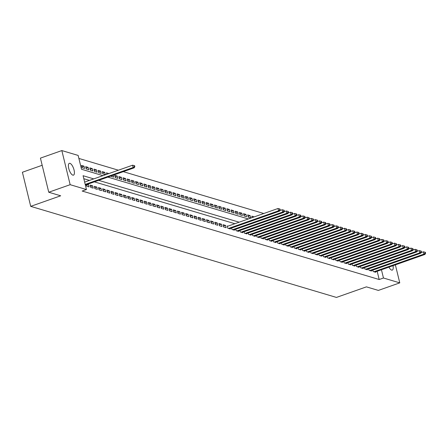 <?xml version="1.0" encoding="UTF-8"?>
<svg xmlns="http://www.w3.org/2000/svg" width="448" height="448" viewBox="0 0 448 448"><rect width="100%" height="100%" fill="white"/><g stroke="black" fill="none" stroke-linecap="round" stroke-linejoin="round"><path stroke-width="0.67" d="M393.019 265.692A6.261 2.324 -109.4 0 1 392.286 270.105A6.261 2.324 -109.4 0 1 391.647 270.099A6.261 2.324 -109.4 0 1 388.954 267.126M72.839 175.14A6.261 2.324 -109.4 0 1 68.953 169.226A6.261 2.324 -109.4 0 1 69.317 163.335A6.261 2.324 -109.4 0 1 69.961 163.341A6.261 2.324 -109.4 0 1 73.847 169.249A6.261 2.324 -109.4 0 1 73.483 175.14A6.261 2.324 -109.4 0 1 72.839 175.14M42.174 165.278L22.4 172.25L30.716 206.36L336.437 297.427L366.414 286.86L378.353 290.416L399.767 282.867L383.46 278.006L381.45 269.769M30.716 206.36L60.687 195.793L48.748 192.237L40.432 158.122L61.841 150.573L78.148 155.428L81.519 169.26L102.967 175.65M263.788 213.511L123.29 171.662M118.401 170.206L78.876 158.435M372.837 270.105L373.19 271.538L375.682 272.278L375.575 271.841M368.687 268.867L369.034 270.301L371.526 271.04L371.42 270.603M364.532 267.63L364.879 269.063L367.371 269.802L367.265 269.366M360.377 266.392L360.724 267.826L363.216 268.565L363.11 268.128M356.222 265.154L356.574 266.588L359.066 267.327L358.96 266.896M352.072 263.917L352.419 265.35L354.911 266.09L354.805 265.658M347.917 262.679L348.264 264.113L350.756 264.852L350.65 264.421M343.762 261.442L344.109 262.875L346.601 263.614L346.494 263.183M339.606 260.204L339.959 261.638L342.451 262.382L342.345 261.946M335.457 258.972L335.804 260.4L338.296 261.145L338.19 260.708M331.302 257.734L331.649 259.162L334.141 259.907L334.034 259.47M327.146 256.497L327.494 257.925L329.986 258.67L329.879 258.233M322.991 255.259L323.344 256.687L325.836 257.432L325.73 256.995M318.842 254.022L319.189 255.45L321.681 256.194L321.574 255.758M314.686 252.784L315.034 254.212L317.526 254.957L317.419 254.52M310.531 251.546L310.878 252.974L313.37 253.719L313.264 253.282M306.376 250.309L306.729 251.737L309.221 252.482L309.114 252.045M302.226 249.071L302.574 250.499L305.066 251.244L304.959 250.807M298.071 247.834L298.418 249.262L300.91 250.006L300.804 249.57M293.916 246.596L294.263 248.03L296.755 248.769L296.649 248.332M289.761 245.358L290.114 246.792L292.606 247.531L292.499 247.094M285.606 244.121L285.958 245.554L288.45 246.294L288.344 245.857M281.456 242.883L281.803 244.317L284.295 245.056L284.189 244.625M277.301 241.646L277.648 243.079L280.14 243.818L280.034 243.387M273.146 240.408L273.493 241.842L275.99 242.581L275.884 242.15M268.99 239.17L269.343 240.604L271.835 241.343L271.729 240.912M264.841 237.933L265.188 239.366L267.68 240.106L267.574 239.674M260.686 236.701L261.033 238.129L263.525 238.874L263.418 238.437M256.53 235.463L256.878 236.891L259.375 237.636L259.269 237.199M252.375 234.226L252.728 235.654L255.22 236.398L255.114 235.962M248.226 232.988L248.573 234.416L251.065 235.161L250.958 234.724M244.07 231.75L244.418 233.178L246.91 233.923L246.803 233.486M239.915 230.513L240.262 231.941L242.754 232.686L242.654 232.249M235.76 229.275L236.113 230.703L238.605 231.448L238.498 231.011M231.61 228.038L231.958 229.466L234.45 230.21L234.343 229.774M227.97 226.139L227.242 225.926L227.802 228.228L230.294 228.973L230.188 228.536M223.647 226.99L226.139 227.735L225.579 225.428L223.087 224.689L223.647 226.99M219.498 225.758L221.99 226.498L221.424 224.196L218.932 223.451L219.498 225.758M215.342 224.521L217.834 225.26L217.274 222.958L214.782 222.214L215.342 224.521M211.187 223.283L213.679 224.022L213.119 221.721L210.627 220.976L211.187 223.283M207.032 222.046L209.524 222.785L208.964 220.483L206.472 219.738L207.032 222.046M202.882 220.808L205.374 221.547L204.809 219.246L202.317 218.501L202.882 220.808M198.727 219.57L201.219 220.31L200.659 218.008L198.167 217.263L198.727 219.57M194.572 218.333L197.064 219.072L196.504 216.77L194.012 216.026L194.572 218.333M190.417 217.095L192.909 217.834L192.349 215.533L189.857 214.788L190.417 217.095M186.267 215.858L188.759 216.602L188.194 214.295L185.702 213.55L186.267 215.858M182.112 214.62L184.604 215.365L184.044 213.058L181.546 212.313L182.112 214.62M177.957 213.382L180.449 214.127L179.889 211.82L177.397 211.075L177.957 213.382M173.802 212.145L176.294 212.89L175.734 210.582L173.242 209.843L173.802 212.145M169.652 210.907L172.144 211.652L171.578 209.345L169.086 208.606L169.652 210.907M165.497 209.67L167.989 210.414L167.429 208.107L164.931 207.368L165.497 209.67M161.342 208.432L163.834 209.177L163.274 206.87L160.782 206.13L161.342 208.432M157.186 207.194L159.678 207.939L159.118 205.632L156.626 204.893L157.186 207.194M153.037 205.957L155.529 206.702L154.963 204.394L152.471 203.655L153.037 205.957M148.882 204.719L151.374 205.464L150.808 203.157L148.316 202.418L148.882 204.719M144.726 203.482L147.218 204.226L146.658 201.919L144.166 201.18L144.726 203.482M140.571 202.25L143.063 202.989L142.503 200.687L140.011 199.942L140.571 202.25M136.416 201.012L138.914 201.751L138.348 199.45L135.856 198.705L136.416 201.012M132.266 199.774L134.758 200.514L134.193 198.212L131.701 197.467L132.266 199.774M128.111 198.537L130.603 199.276L130.043 196.974L127.551 196.23L128.111 198.537M123.956 197.299L126.448 198.038L125.888 195.737L123.396 194.992L123.956 197.299M119.801 196.062L122.298 196.801L121.733 194.499L119.241 193.754L119.801 196.062M115.651 194.824L118.143 195.563L117.578 193.262L115.086 192.517L115.651 194.824M111.496 193.586L113.988 194.326L113.428 192.024L110.936 191.279L111.496 193.586M107.341 192.349L109.833 193.094L109.273 190.786L106.781 190.042L107.341 192.349M103.186 191.111L105.678 191.856L105.118 189.549L102.626 188.804L103.186 191.111M99.036 189.874L101.528 190.618L100.962 188.311L98.47 187.572L99.036 189.874M94.881 188.636L97.373 189.381L96.813 187.074L94.321 186.334L94.881 188.636M90.726 187.398L93.218 188.143L92.658 185.836L90.166 185.097L90.726 187.398M86.223 184.733L86.57 186.161L89.062 186.906L88.502 184.598L87.472 184.29M81.878 166.914L84.006 166.163L81.514 165.418L82.079 167.726L84.571 168.465L84.006 166.163M86.033 168.151L88.161 167.401L85.669 166.656L86.234 168.963L88.726 169.702L88.161 167.401M90.188 169.383L92.316 168.633L89.824 167.894L90.384 170.195L92.876 170.94L92.316 168.633M94.343 170.621L96.471 169.87L93.979 169.131L94.539 171.433L97.031 172.178L96.471 169.87M98.493 171.858L100.621 171.108L98.129 170.369L98.694 172.67L101.186 173.415L100.621 171.108M102.648 173.096L104.776 172.346L102.284 171.606L102.85 173.908L105.342 174.653L104.776 172.346M108.875 173.566L106.439 172.844L106.792 174.3M115.108 176.809L117.242 176.058L114.744 175.319L115.31 177.621L117.802 178.366L117.242 176.058M119.263 178.046L121.391 177.296L118.899 176.557L119.465 178.858L121.957 179.603L121.391 177.296M123.418 179.284L125.546 178.534L123.054 177.789L123.614 180.096L126.106 180.841L125.546 178.534M127.574 180.522L129.702 179.771L127.21 179.026L127.77 181.334L130.262 182.078L129.702 179.771M131.723 181.759L133.857 181.009L131.365 180.264L131.925 182.571L134.417 183.316L133.857 181.009M135.878 182.997L138.006 182.246L135.514 181.502L136.08 183.809L138.572 184.548L138.006 182.246M140.034 184.234L142.162 183.484L139.67 182.739L140.23 185.046L142.722 185.786L142.162 183.484M144.189 185.472L146.317 184.722L143.825 183.977L144.385 186.284L146.877 187.023L146.317 184.722M148.344 186.71L150.472 185.959L147.98 185.214L148.54 187.522L151.032 188.261L150.472 185.959M152.494 187.947L154.622 187.197L152.13 186.452L152.695 188.759L155.187 189.498L154.622 187.197M156.649 189.185L158.777 188.434L156.285 187.69L156.845 189.997L159.337 190.736L158.777 188.434M160.804 190.422L162.932 189.672L160.44 188.927L161 191.234L163.492 191.974L162.932 189.672M164.959 191.654L167.087 190.904L164.595 190.165L165.155 192.472L167.647 193.211L167.087 190.904M169.109 192.892L171.237 192.142L168.745 191.402L169.31 193.704L171.802 194.449L171.237 192.142M173.264 194.13L175.392 193.379L172.9 192.64L173.46 194.942L175.952 195.686L175.392 193.379M177.419 195.367L179.547 194.617L177.055 193.878L177.615 196.179L180.107 196.924L179.547 194.617M181.574 196.605L183.702 195.854L181.21 195.115L181.77 197.417L184.262 198.162L183.702 195.854M185.724 197.842L187.852 197.092L185.36 196.353L185.926 198.654L188.418 199.399L187.852 197.092M189.879 199.08L192.007 198.33L189.515 197.59L190.075 199.892L192.567 200.637L192.007 198.33M194.034 200.318L196.162 199.567L193.67 198.828L194.23 201.13L196.722 201.874L196.162 199.567M198.19 201.555L200.318 200.805L197.826 200.06L198.386 202.367L200.878 203.112L200.318 200.805M202.339 202.793L204.467 202.042L201.975 201.298L202.541 203.605L205.033 204.35L204.467 202.042M206.494 204.03L208.622 203.28L206.13 202.535L206.69 204.842L209.188 205.587L208.622 203.28M210.65 205.268L212.778 204.518L210.286 203.773L210.846 206.08L213.338 206.819L212.778 204.518M214.805 206.506L216.933 205.755L214.441 205.01L215.001 207.318L217.493 208.057L216.933 205.755M218.954 207.743L221.082 206.993L218.59 206.248L219.156 208.555L221.648 209.294L221.082 206.993M223.11 208.981L225.238 208.23L222.746 207.486L223.306 209.793L225.803 210.532L225.238 208.23M227.265 210.218L229.393 209.468L226.901 208.723L227.461 211.03L229.953 211.77L229.393 209.468M231.42 211.456L233.548 210.706L231.056 209.961L231.616 212.268L234.108 213.007L233.548 210.706M235.57 212.694L237.698 211.943L235.206 211.198L235.771 213.506L238.263 214.245L237.698 211.943M239.725 213.931L241.853 213.181L239.361 212.436L239.926 214.743L242.418 215.482L241.853 213.181M243.88 215.163L246.008 214.413L243.516 213.674L244.076 215.975L246.568 216.72L246.008 214.413M248.035 216.401L250.163 215.65L247.671 214.911L248.231 217.213L250.723 217.958L250.163 215.65M254.257 216.871L251.821 216.149L252.179 217.605M111.054 175.974L111.154 176.383L113.646 177.128L113.182 175.224M93.766 178.892L83.087 175.711L86.458 189.543L82.18 191.05L379.176 279.518L377.171 271.281M234.87 223.709L94.371 181.86M89.482 180.404L83.821 178.718M48.748 192.237L70.157 184.688L61.841 150.573M395.377 264.863L399.767 282.867M379.176 279.518L383.46 278.006M86.458 189.543L70.157 184.688M239.154 222.197L98.655 180.348M107.856 177.106L248.354 218.954M86.374 185.349L88.502 184.598M90.53 186.586L92.658 185.836M94.685 187.824L96.813 187.074M98.834 189.062L100.962 188.311M102.99 190.299L105.118 189.549M107.145 191.537L109.273 190.786M111.3 192.774L113.428 192.024M115.45 194.012L117.578 193.262M119.605 195.25L121.733 194.499M123.76 196.487L125.888 195.737M127.915 197.725L130.043 196.974M132.065 198.962L134.193 198.212M136.22 200.2L138.348 199.45M140.375 201.438L142.503 200.687M144.53 202.67L146.658 201.919M148.68 203.907L150.808 203.157M152.835 205.145L154.963 204.394M156.99 206.382L159.118 205.632M161.146 207.62L163.274 206.87M165.295 208.858L167.429 208.107M169.45 210.095L171.578 209.345M173.606 211.333L175.734 210.582M177.761 212.57L179.889 211.82M181.91 213.808L184.044 213.058M186.066 215.046L188.194 214.295M190.221 216.283L192.349 215.533M194.376 217.521L196.504 216.77M198.531 218.758L200.659 218.008M202.681 219.996L204.809 219.246M206.836 221.234L208.964 220.483M210.991 222.471L213.119 221.721M215.146 223.709L217.274 222.958M219.296 224.946L221.424 224.196M223.451 226.178L225.579 225.428M85.21 184.414L133.157 167.507L134.198 167.815L85.361 185.035M84.65 182.106L132.597 165.2L133.157 167.507L134.417 166.516L134.831 166.639L134.607 165.715L134.193 165.592L134.417 166.516M134.193 165.592L132.597 165.2M134.198 167.815L134.831 166.639M228.53 228.446L278.544 210.812L279.58 211.12L229.566 228.754M227.349 226.363L277.984 208.505L278.544 210.812L279.798 209.821L280.213 209.944L279.989 209.026L279.574 208.897L279.798 209.821M279.574 208.897L277.984 208.505M279.58 211.12L280.213 209.944M232.686 229.684L282.699 212.05L283.735 212.358L233.722 229.992M279.899 210.532L282.134 209.742L282.699 212.05L283.954 211.058L284.368 211.182L284.144 210.258L283.73 210.134L283.954 211.058M283.73 210.134L282.134 209.742M283.735 212.358L284.368 211.182M236.835 230.922L286.849 213.287L287.89 213.595L237.877 231.23M284.054 211.77L286.289 210.98L286.849 213.287L288.109 212.296L288.523 212.419L288.299 211.495L287.885 211.372L288.109 212.296M287.885 211.372L286.289 210.98M287.89 213.595L288.523 212.419M240.99 232.159L291.004 214.525L292.046 214.833L242.032 232.467M288.204 213.007L290.444 212.218L291.004 214.525L292.264 213.534L292.678 213.657L292.454 212.733L292.034 212.61L292.264 213.534M292.034 212.61L290.444 212.218M292.046 214.833L292.678 213.657M245.146 233.397L295.159 215.762L296.195 216.07L246.182 233.705M292.359 214.245L294.599 213.455L295.159 215.762L296.414 214.771L296.834 214.894L296.604 213.97L296.19 213.847L296.414 214.771M296.19 213.847L294.599 213.455M296.195 216.07L296.834 214.894M249.301 234.634L299.314 217L300.35 217.308L250.337 234.942M296.514 215.482L298.749 214.693L299.314 217L300.569 216.009L300.983 216.132L300.759 215.208L300.345 215.085L300.569 216.009M300.345 215.085L298.749 214.693M300.35 217.308L300.983 216.132M253.456 235.872L303.47 218.238L304.506 218.546L254.492 236.18M300.67 216.72L302.904 215.93L303.47 218.238L304.724 217.246L305.138 217.37L304.914 216.446L304.5 216.322L304.724 217.246M304.5 216.322L302.904 215.93M304.506 218.546L305.138 217.37M257.606 237.11L307.619 219.475L308.661 219.783L258.647 237.418M304.819 217.958L307.059 217.168L307.619 219.475L308.879 218.484L309.294 218.607L309.07 217.683L308.65 217.56L308.879 218.484M308.65 217.56L307.059 217.168M308.661 219.783L309.294 218.607M261.761 238.347L311.774 220.713L312.81 221.021L262.797 238.655M308.974 219.195L311.214 218.406L311.774 220.713L313.029 219.722L313.449 219.845L313.219 218.921L312.805 218.798L313.029 219.722M312.805 218.798L311.214 218.406M312.81 221.021L313.449 219.845M265.916 239.585L315.93 221.95L316.966 222.258L266.952 239.893M313.13 220.433L315.364 219.643L315.93 221.95L317.184 220.959L317.598 221.082L317.374 220.158L316.96 220.035L317.184 220.959M316.96 220.035L315.364 219.643M316.966 222.258L317.598 221.082M270.071 240.822L320.085 223.188L321.121 223.496L271.107 241.13M317.285 221.67L319.519 220.881L320.085 223.188L321.339 222.197L321.754 222.32L321.53 221.396L321.115 221.273L321.339 222.197M321.115 221.273L319.519 220.881M321.121 223.496L321.754 222.32M274.221 242.054L324.234 224.42L325.276 224.734L275.262 242.368M321.44 222.908L323.674 222.118L324.234 224.42L325.494 223.429L325.909 223.558L325.685 222.634L325.27 222.51L325.494 223.429M325.27 222.51L323.674 222.118M325.276 224.734L325.909 223.558M278.376 243.292L328.39 225.658L329.431 225.971L279.412 243.606M325.59 224.146L327.83 223.356L328.39 225.658L329.644 224.666L330.064 224.79L329.834 223.871L329.42 223.748L329.644 224.666M329.42 223.748L327.83 223.356M329.431 225.971L330.064 224.79M282.531 244.53L332.545 226.895L333.581 227.209L283.567 244.843M329.745 225.383L331.979 224.594L332.545 226.895L333.799 225.904L334.214 226.027L333.99 225.109L333.575 224.986L333.799 225.904M333.575 224.986L331.979 224.594M333.581 227.209L334.214 226.027M286.686 245.767L336.7 228.133L337.736 228.446L287.722 246.081M333.9 226.621L336.134 225.831L336.7 228.133L337.954 227.142L338.369 227.265L338.145 226.346L337.73 226.223L337.954 227.142M337.73 226.223L336.134 225.831M337.736 228.446L338.369 227.265M290.836 247.005L340.85 229.37L341.891 229.678L291.878 247.313M338.055 227.858L340.29 227.069L340.85 229.37L342.11 228.379L342.524 228.502L342.3 227.584L341.886 227.461L342.11 228.379M341.886 227.461L340.29 227.069M341.891 229.678L342.524 228.502M294.991 248.242L345.005 230.608L346.046 230.916L296.033 248.55M342.205 229.09L344.445 228.306L345.005 230.608L346.259 229.617L346.679 229.74L346.45 228.822L346.035 228.698L346.259 229.617M346.035 228.698L344.445 228.306M346.046 230.916L346.679 229.74M299.146 249.48L349.16 231.846L350.196 232.154L300.182 249.788M346.36 230.328L348.6 229.544L349.16 231.846L350.414 230.854L350.829 230.978L350.605 230.059L350.19 229.93L350.414 230.854M350.19 229.93L348.6 229.544M350.196 232.154L350.829 230.978M303.302 250.718L353.315 233.083L354.351 233.391L304.338 251.026M350.515 231.566L352.75 230.776L353.315 233.083L354.57 232.092L354.984 232.215L354.76 231.297L354.346 231.168L354.57 232.092M354.346 231.168L352.75 230.776M354.351 233.391L354.984 232.215M307.451 251.955L357.465 234.321L358.506 234.629L308.493 252.263M354.67 232.803L356.905 232.014L357.465 234.321L358.725 233.33L359.139 233.453L358.915 232.529L358.501 232.406L358.725 233.33M358.501 232.406L356.905 232.014M358.506 234.629L359.139 233.453M311.606 253.193L361.62 235.558L362.662 235.866L312.648 253.501M358.82 234.041L361.06 233.251L361.62 235.558L362.874 234.567L363.294 234.69L363.07 233.766L362.65 233.643L362.874 234.567M362.65 233.643L361.06 233.251M362.662 235.866L363.294 234.69M315.762 254.43L365.775 236.796L366.811 237.104L316.798 254.738M362.975 235.278L365.215 234.489L365.775 236.796L367.03 235.805L367.444 235.928L367.22 235.004L366.806 234.881L367.03 235.805M366.806 234.881L365.215 234.489M366.811 237.104L367.444 235.928M319.917 255.668L369.93 238.034L370.966 238.342L320.953 255.976M367.13 236.516L369.365 235.726L369.93 238.034L371.185 237.042L371.599 237.166L371.375 236.242L370.961 236.118L371.185 237.042M370.961 236.118L369.365 235.726M370.966 238.342L371.599 237.166M324.066 256.906L374.08 239.271L375.122 239.579L325.108 257.214M371.286 237.754L373.52 236.964L374.08 239.271L375.34 238.28L375.754 238.403L375.53 237.479L375.116 237.356L375.34 238.28M375.116 237.356L373.52 236.964M375.122 239.579L375.754 238.403M328.222 258.143L378.235 240.509L379.277 240.817L329.263 258.451M375.435 238.991L377.675 238.202L378.235 240.509L379.49 239.518L379.91 239.641L379.686 238.717L379.266 238.594L379.49 239.518M379.266 238.594L377.675 238.202M379.277 240.817L379.91 239.641M332.377 259.381L382.39 241.746L383.426 242.054L333.413 259.689M379.59 240.229L381.83 239.439L382.39 241.746L383.645 240.755L384.059 240.878L383.835 239.954L383.421 239.831L383.645 240.755M383.421 239.831L381.83 239.439M383.426 242.054L384.059 240.878M336.532 260.618L386.546 242.984L387.582 243.292L337.568 260.926M383.746 241.466L385.98 240.677L386.546 242.984L387.8 241.993L388.214 242.116L387.99 241.192L387.576 241.069L387.8 241.993M387.576 241.069L385.98 240.677M387.582 243.292L388.214 242.116M340.682 261.856L390.695 244.222L391.737 244.53L341.723 262.164M387.901 242.704L390.135 241.914L390.695 244.222L391.955 243.23L392.37 243.354L392.146 242.43L391.731 242.306L391.955 243.23M391.731 242.306L390.135 241.914M391.737 244.53L392.37 243.354M344.837 263.094L394.85 245.459L395.892 245.767L345.878 263.402M392.05 243.942L394.29 243.152L394.85 245.459L396.11 244.468L396.525 244.591L396.301 243.667L395.881 243.544L396.11 244.468M395.881 243.544L394.29 243.152M395.892 245.767L396.525 244.591M348.992 264.331L399.006 246.691L400.042 247.005L350.028 264.639M396.206 245.179L398.446 244.39L399.006 246.691L400.26 245.7L400.674 245.829L400.45 244.905L400.036 244.782L400.26 245.7M400.036 244.782L398.446 244.39M400.042 247.005L400.674 245.829M353.147 265.563L403.161 247.929L404.197 248.242L354.183 265.877M400.361 246.417L402.595 245.627L403.161 247.929L404.415 246.938L404.83 247.066L404.606 246.142L404.191 246.019L404.415 246.938M404.191 246.019L402.595 245.627M404.197 248.242L404.83 247.066M357.297 266.801L407.31 249.166L408.352 249.48L358.338 267.114M404.516 247.654L406.75 246.865L407.31 249.166L408.57 248.175L408.985 248.298L408.761 247.38L408.346 247.257L408.57 248.175M408.346 247.257L406.75 246.865M408.352 249.48L408.985 248.298M361.452 268.038L411.466 250.404L412.507 250.718L362.494 268.352M408.666 248.892L410.906 248.102L411.466 250.404L412.726 249.413L413.14 249.536L412.916 248.618L412.496 248.494L412.726 249.413M412.496 248.494L410.906 248.102M412.507 250.718L413.14 249.536M365.607 269.276L415.621 251.642L416.657 251.95L366.643 269.59M412.821 250.13L415.061 249.34L415.621 251.642L416.875 250.65L417.29 250.774L417.066 249.855L416.651 249.732L416.875 250.65M416.651 249.732L415.061 249.34M416.657 251.95L417.29 250.774M369.762 270.514L419.776 252.879L420.812 253.187L370.798 270.822M416.976 251.362L419.21 250.578L419.776 252.879L421.03 251.888L421.445 252.011L421.221 251.093L420.806 250.97L421.03 251.888M420.806 250.97L419.21 250.578M420.812 253.187L421.445 252.011M373.912 271.751L423.926 254.117L424.967 254.425L374.954 272.059M421.131 252.599L423.366 251.815L423.926 254.117L425.186 253.126L425.6 253.249L425.376 252.33L424.962 252.207L425.186 253.126M424.962 252.207L423.366 251.815M424.967 254.425L425.6 253.249"/></g></svg>
